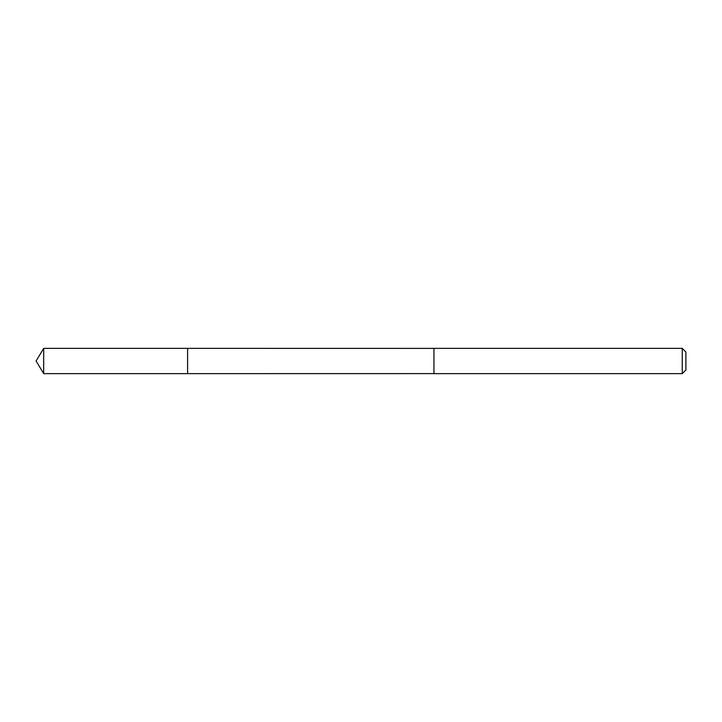 <?xml version="1.0" encoding="UTF-8"?>
<svg xmlns="http://www.w3.org/2000/svg" width="722" height="722" viewBox="0 0 722 722"><rect width="100%" height="100%" fill="white"/><g stroke="black" fill="none" stroke-linecap="round" stroke-linejoin="round"><path stroke-width="1.08" d="M187.594 356.388L187.594 348.374L43.681 348.374L43.681 373.626L187.594 373.626L187.594 348.374L433.94 348.383L433.94 373.617L187.594 373.626L187.594 356.388M433.94 348.374L433.94 373.626L682.254 373.626L682.254 348.374L433.94 348.374M682.254 348.374L685.9 352.02L685.9 369.98L682.254 373.626M187.594 373.626L43.681 373.626L36.1 361L43.681 373.626M36.1 361L43.681 348.374"/></g></svg>
